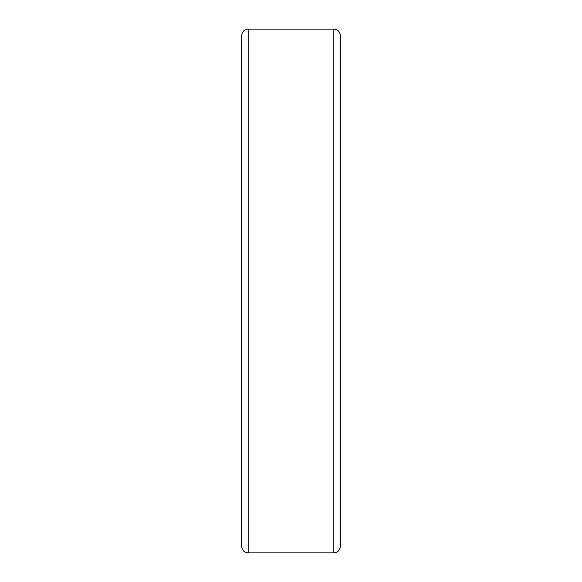 <?xml version="1.0" encoding="UTF-8"?>
<svg xmlns="http://www.w3.org/2000/svg" width="582" height="582" viewBox="0 0 582 582"><rect width="100%" height="100%" fill="white"/><g stroke="black" fill="none" stroke-linecap="round" stroke-linejoin="round"><path stroke-width="0.87" d="M241.705 64.842L241.705 517.158M248.172 29.1C244.244 29.486 242.083 31.639 241.705 35.567L241.705 546.433C242.083 550.361 244.244 552.514 248.172 552.9L248.172 29.1L333.828 29.1C337.756 29.486 339.917 31.639 340.295 35.567L340.295 546.433C339.917 550.361 337.756 552.514 333.828 552.9L248.172 552.9M333.828 29.1L333.828 552.9"/></g></svg>
